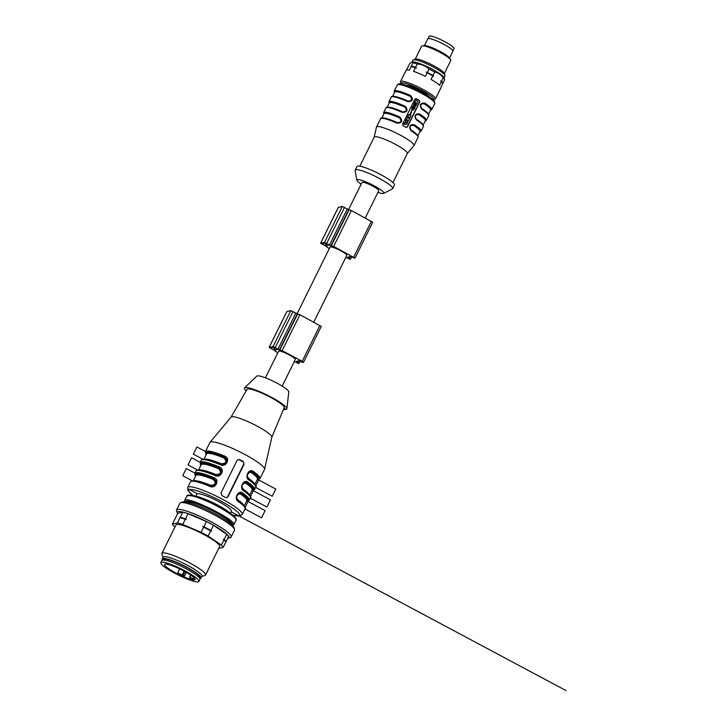 <?xml version="1.0" encoding="UTF-8"?>
<svg xmlns="http://www.w3.org/2000/svg" width="727" height="727" viewBox="0 0 727 727"><rect width="100%" height="100%" fill="white"/><g stroke="black" fill="none" stroke-linecap="round" stroke-linejoin="round"><path stroke-width="1.09" d="M265.428 377.831L278.559 351.268A9.333 1.49 26.3 0 1 289.192 354.894A9.333 1.49 26.3 0 1 295.298 359.547L282.167 386.101M283.494 409.337A23.646 3.771 -153.7 0 0 286.093 409.446A23.646 3.771 -153.7 0 0 286.883 408.783L288.783 391.898A17.857 2.853 -153.7 0 0 273.988 381.593A17.857 2.853 -153.7 0 0 256.813 376.095L244.554 387.864A23.646 3.771 -153.7 0 0 246.171 390.899M195.808 496.25L196.844 494.151A19.284 3.072 26.3 0 1 197.435 493.778A19.284 3.072 26.3 0 1 217.164 500.776A19.284 3.072 26.3 0 1 231.422 511.235L230.377 513.335M185.948 502.039A25.572 4.08 26.3 0 1 210.612 509.818A25.572 4.08 26.3 0 1 231.777 524.694M199.87 578.492A21.619 3.444 -153.7 0 0 201.015 578.01A21.619 3.444 -153.7 0 0 185.04 566.288A21.619 3.444 -153.7 0 0 162.921 558.445A21.619 3.444 -153.7 0 0 162.266 558.854A21.619 3.444 -153.7 0 0 162.584 560.063M163.402 559.999L163.63 559.536A20.092 3.208 26.3 0 1 186.521 567.333A20.092 3.208 26.3 0 1 199.652 577.338L199.425 577.801M194.582 579.882A16.994 2.708 -153.7 0 0 195.109 579.555A16.994 2.708 -153.7 0 0 181.068 569.595A16.994 2.708 -153.7 0 0 164.629 564.497A16.994 2.708 -153.7 0 0 177.279 573.757A16.994 2.708 -153.7 0 0 194.582 579.882M174.725 573.185A21.21 3.381 -153.7 0 0 198.88 581.427A21.21 3.381 -153.7 0 0 181.368 568.996A21.21 3.381 -153.7 0 0 160.849 562.634A21.21 3.381 -153.7 0 0 174.725 573.185M198.88 581.427L199.943 579.265A21.21 3.381 -153.7 0 0 182.432 566.842A21.21 3.381 -153.7 0 0 161.921 560.472L160.849 562.634M177.724 572.867L184.494 576.029A16.994 2.708 -153.7 0 1 177.724 572.867L179.669 568.923M189.493 577.265L194.527 579.046A16.994 2.708 26.3 0 1 190.701 578.31L189.493 577.265L190.601 575.021M186.303 572.376L184.494 576.029M194.527 579.046L194.791 578.51M210.694 530.901L211.521 531.183A28.008 4.471 -153.7 0 0 202.769 526.512L203.669 527.148L201.106 532.328A28.417 4.535 -153.7 0 1 208.14 536.081L210.694 530.901A28.417 4.535 -153.7 0 0 203.669 527.148M211.521 531.183L210.903 530.483A28.417 4.535 -153.7 0 0 203.869 526.73L202.769 526.512M185.294 519.278L186.394 519.496A28.008 4.471 -153.7 0 0 179.896 517.642L177.506 522.967A28.417 4.535 -153.7 0 1 182.731 524.458L185.294 519.278A28.417 4.535 -153.7 0 0 180.069 517.788M186.394 519.496L185.494 518.869A28.417 4.535 -153.7 0 0 180.278 517.37L179.896 517.642M174.989 526.921L174.198 526.384A28.417 4.535 -153.7 0 1 172.39 524.122L175.162 518.524A28.417 4.535 -153.7 0 0 175.252 518.724M225.761 542.188A28.417 4.535 -153.7 0 0 225.379 541.515A28.417 4.535 -153.7 0 0 223.952 539.925L221.399 545.105A28.417 4.535 -153.7 0 1 223.207 547.367L225.761 542.188M225.379 541.515L225.125 541.152A28.008 4.471 -153.7 0 0 223.334 539.225L223.952 539.925M225.588 542.042L225.97 541.769A28.417 4.535 -153.7 0 0 224.161 539.507L223.334 539.225M208.14 536.081L221.399 545.105M210.903 530.483L213.465 525.303L226.724 534.327L224.161 539.507M213.465 525.303A28.417 4.535 -153.7 0 0 206.432 521.55L203.869 526.73M182.731 524.458L201.106 532.328M185.494 518.869L188.057 513.68L206.432 521.55M188.057 513.68A28.417 4.535 -153.7 0 0 182.84 512.19L180.278 517.37M172.39 524.122L177.506 522.967M175.162 518.524L177.724 513.344L182.84 512.19M223.207 547.367L218.727 548.376M226.724 534.327A28.417 4.535 -153.7 0 1 228.532 536.59L225.97 541.769M227.66 538.362A28.816 4.598 -153.7 0 0 228.296 538.234A28.816 4.598 -153.7 0 0 209.712 523.176A28.816 4.598 -153.7 0 0 178.17 511.644A28.816 4.598 -153.7 0 0 177.297 513.035A28.816 4.598 -153.7 0 0 177.588 513.616M228.296 538.234L230.423 537.544A30.443 4.853 -153.7 0 0 231.131 537.017A30.443 4.853 -153.7 0 0 208.631 520.505A30.443 4.853 -153.7 0 0 177.47 509.454A30.443 4.853 -153.7 0 0 176.543 510.045A30.443 4.853 -153.7 0 0 176.552 510.927L177.297 513.035M231.131 537.017L234.503 530.192A30.443 4.853 -153.7 0 0 234.494 529.311A30.443 4.853 -153.7 0 0 209.803 512.571A30.443 4.853 -153.7 0 0 180.85 502.63A30.443 4.853 -153.7 0 0 180.623 502.693A30.443 4.853 -153.7 0 0 179.914 503.22L176.543 510.045M234.494 529.311L233.749 527.202A28.816 4.598 -153.7 0 0 210.376 511.354A28.816 4.598 -153.7 0 0 182.959 501.939A28.816 4.598 -153.7 0 0 182.75 502.003L180.623 502.693M201.779 576.466L204.996 575.43A24.354 3.889 -153.7 0 0 205.559 575.002L219.636 546.531A24.354 3.889 -153.7 0 0 201.633 533.327A24.354 3.889 -153.7 0 0 176.706 524.485A24.354 3.889 -153.7 0 0 175.961 524.958L161.894 553.42A24.354 3.889 -153.7 0 0 161.903 554.128L163.03 557.309M205.559 575.002A24.354 3.889 -153.7 0 0 187.566 561.798A24.354 3.889 -153.7 0 0 162.639 552.956A24.354 3.889 -153.7 0 0 161.894 553.42M201.015 578.01L201.906 576.22A21.619 3.444 -153.7 0 0 185.93 564.488A21.619 3.444 -153.7 0 0 163.811 556.646A21.619 3.444 -153.7 0 0 163.148 557.064L162.266 558.854M230.514 513.462A21.919 3.499 -153.7 0 0 213.911 503.148A21.919 3.499 -153.7 0 0 195.627 496.223M249.052 480.093A30.443 4.853 -153.7 0 1 255.722 487.263C257.303 486.636 255.05 483.973 248.97 479.266C245.917 477.385 247.389 472.241 250.17 471.559L248.161 472.923L247.271 475.34L247.38 476.812L248.852 479.211A0.809 0.563 125.2 0 1 249.052 480.093C244.108 477.721 249.016 467.679 253.314 471.478A30.443 4.853 26.3 0 1 259.975 478.639L264.51 469.478A30.443 4.853 -153.7 0 0 264.573 469.306A30.443 4.853 -153.7 0 0 239.365 451.64A30.443 4.853 -153.7 0 0 210.021 442.343A30.443 4.853 -153.7 0 0 209.921 442.507L205.396 451.667A30.443 4.853 26.3 0 1 224.416 456.047C231.041 458.046 226.142 468.088 220.163 464.671L220.69 464.162L223.78 464.48L225.906 463.117L226.751 460.736L226.46 459.31L224.17 457.038L224.043 458.001A28.417 4.535 -153.7 0 0 206.504 454.002L203.951 459.173M238.392 501.648A0.809 0.563 -54.8 0 0 238.32 500.821C244.399 505.529 246.653 508.191 245.063 508.818A30.443 4.853 -153.7 0 0 238.392 501.648C233.449 499.276 238.365 489.235 242.654 493.024A30.443 4.853 26.3 0 1 249.325 500.194L250.388 498.04A30.443 4.853 -153.7 0 0 243.727 490.87C238.774 488.499 243.69 478.457 247.98 482.255A30.443 4.853 26.3 0 1 254.65 489.416L255.722 487.263M225.479 497.477L226.751 497.677L228.078 496.632L244.054 464.299L243.236 461.554A30.443 4.853 -153.7 0 0 239.719 459.682L238.356 459.5L237.02 460.545L221.044 492.879L221.962 495.605A30.443 4.853 26.3 0 1 225.479 497.477M214.828 475.449L215.365 474.94L218.763 475.176L221.499 472.695L221.362 469.978L218.963 467.788L219.091 466.825C225.706 468.824 220.808 478.866 214.828 475.449A30.443 4.853 -153.7 0 0 195.808 471.06L194.745 473.222A30.443 4.853 26.3 0 1 213.765 477.603C220.381 479.602 215.483 489.644 209.503 486.227A30.443 4.853 -153.7 0 0 190.483 481.837L187.73 487.408A30.443 4.853 26.3 0 1 188.656 486.826A30.443 4.853 26.3 0 1 219.808 497.877A30.443 4.853 26.3 0 1 242.309 514.389L239.765 516.079L232.64 515.089M253.314 471.478A0.809 0.563 125.2 0 1 252.405 472.023L250.224 471.55M250.052 471.587L252.287 472.05A0.809 0.563 -54.7 0 0 251.378 472.595L249.416 472.314L247.425 474.549M251.887 490.443A29.634 4.726 -153.7 0 0 247.08 482.801L244.89 482.328M243.727 490.87A0.809 0.563 -54.8 0 0 243.645 490.043C240.592 488.162 242.064 483.019 244.845 482.337L242.827 483.691L241.946 486.118L242.055 487.59L243.527 489.989A0.809 0.563 -54.8 0 1 243.636 490.043C249.725 494.751 251.978 497.413 250.388 498.04M244.726 482.364L246.962 482.828A0.809 0.563 -54.7 0 0 246.053 483.373L244.081 483.091L242.091 485.327M195.808 471.06C197.644 468.897 204.16 470.187 215.365 474.94L218.545 475.222L221.19 472.823L221.135 470.087L218.845 467.815L218.709 468.779A28.417 4.535 -153.7 0 0 201.179 464.78L198.625 469.942M190.483 481.837C192.346 479.675 198.871 480.965 210.039 485.718L213.22 485.999L215.864 483.6L215.81 480.865L213.511 478.593L213.384 479.556A28.417 4.535 -153.7 0 0 195.854 475.558L193.3 480.72M209.503 486.227L210.039 485.718L213.429 485.954L216.173 483.473L216.037 480.756L213.511 478.593A29.225 4.662 26.3 0 0 195.727 475.812M220.163 464.671A30.443 4.853 -153.7 0 0 201.134 460.291C202.969 458.119 209.485 459.409 220.69 464.162L224.089 464.399L226.824 461.918L226.688 459.2L224.289 457.01L224.416 456.047M246.562 501.221A29.634 4.726 -153.7 0 0 241.755 493.578L239.565 493.106M239.519 493.115L237.502 494.469L236.62 496.895L236.729 498.368L238.202 500.767A0.809 0.563 -54.8 0 1 238.311 500.821C235.266 498.94 236.738 493.797 239.519 493.115L239.51 493.115M239.392 493.142L241.637 493.606A0.809 0.563 -54.7 0 0 240.728 494.151L238.756 493.869L236.766 496.105M286.883 408.783A23.646 3.771 -153.7 0 0 267.291 395.134A23.646 3.771 -153.7 0 0 244.554 387.864M271.834 437.245L284.193 407.656A20.701 3.299 -153.7 0 0 267.082 395.552A20.701 3.299 -153.7 0 0 247.08 389.318L231.086 417.107M271.807 437.29A22.728 3.626 -153.7 0 0 271.843 437.191A22.728 3.626 -153.7 0 0 253.023 424.005A22.728 3.626 -153.7 0 0 231.113 417.062L210.021 442.343M236.657 497.722L237.883 499.903A0.809 0.563 -54.7 0 0 237.784 500.349M220.835 464.217L221.199 463.744C226.188 463.535 227.133 461.627 224.043 458.001M210.176 485.772L210.548 485.3C215.528 485.091 216.482 483.173 213.384 479.556M215.51 474.995L215.874 474.522C220.863 474.313 221.808 472.396 218.709 468.779M241.982 486.945L243.209 489.126A0.809 0.563 -54.7 0 0 243.109 489.571M247.307 476.167L248.534 478.348A0.809 0.563 -54.7 0 0 248.434 478.793M226.56 497.704A2.027 1.963 77.3 0 0 227.651 496.732L243.627 464.399A2.027 1.963 77.3 0 0 242.754 461.663L239.247 459.791A2.027 1.963 77.3 0 0 238.138 459.564M213.765 477.603L213.629 478.566A29.634 4.726 -153.7 0 0 195.608 476.04M246.671 500.994A29.225 4.662 26.3 0 0 241.637 493.606L241.755 493.578A0.809 0.563 -54.8 0 0 242.654 493.024M251.996 490.216A29.225 4.662 26.3 0 0 246.962 482.828L247.08 482.801A0.809 0.563 -54.8 0 0 247.98 482.255M270.371 348.06L274.233 350.123L278.196 349.224L274.306 347.17L270.371 348.06M277.814 352.786L274.915 350.932L275.469 350.787L269.081 347.442L273.079 346.515L279.404 349.896L282.149 350.614L302.187 361.31L303.513 362.319L302.959 362.473L298.461 360.819L296.489 361.255L299.079 363.318L298.524 363.473L294.29 361.583M286.838 311.592L290.836 310.593L297.161 313.973M297.207 313.964L299.906 314.691L321.207 326.432M313.8 322.106L346.788 255.368A9.333 1.49 -153.7 0 0 340.681 250.715A9.333 1.49 -153.7 0 0 330.049 247.089L297.116 313.728M348.651 209.794L342.326 206.413L338.328 207.413M372.697 222.253L351.395 210.512L348.696 209.785M325.796 242.991L329.685 245.044L325.051 245.699L321.843 243.89L325.796 242.991M345.779 257.403L350.014 259.294L350.568 259.139L347.979 257.076L349.941 256.64L355.003 258.14L333.638 246.435L330.894 245.717L324.569 242.336L320.625 243.227L326.959 246.607L326.405 246.753L329.295 248.607M365.29 217.927L378.74 190.701A9.333 1.49 -153.7 0 0 371.034 185.231A9.333 1.49 -153.7 0 0 362.001 182.432L348.606 209.549M361.174 184.113A15.022 2.399 26.3 0 1 356.875 180.205A15.022 2.399 26.3 0 1 374.014 185.739A15.022 2.399 26.3 0 1 383.62 193.427A15.022 2.399 26.3 0 1 377.913 192.382M415.435 98.772L418.988 100.381A1.218 1.181 -102.7 0 1 419.515 102.025L407.265 126.807L405.675 127.325M409.964 117.819L409.037 117.32L408.638 118.147L409.565 118.637L408.61 120.573L406.357 119.364L407.311 117.438L408.238 117.928L408.647 117.111L407.72 116.611L408.674 114.684L410.928 115.884L409.964 117.819L409.01 117.383M408.61 120.573L406.257 119.392L407.311 117.438M408.174 117.892L408.547 117.129L407.62 116.638L408.674 114.684M406.239 119.61L405.475 121.155L405.902 121.7L403.948 124.244L406.702 124.435L407.983 121.827L406.139 119.628L405.302 122.745M404.712 122.699L403.848 124.272L406.702 124.435M414.963 105.797L413.299 107.632L414.208 105.397C412.436 106.269 411.736 107.696 412.082 109.695L413.745 107.869L412.836 110.095C414.608 109.232 415.317 107.796 414.963 105.797L412.809 107.442M413.645 107.887L413.036 110.131M412.572 109.677L411.991 109.722C411.636 107.723 412.345 106.287 414.108 105.424M413.572 104.588L414.226 104.861L415.353 102.589L415.799 102.825L414.581 105.124L416.044 102.961L416.489 103.198L415.271 105.488L415.926 105.769L417.998 101.562L415.753 100.362L413.572 104.588L414.226 104.861M410.41 115.057L410.991 113.139C411.418 111.985 411.3 111.922 410.646 112.949M409.783 114.866L411.827 110.113L410.137 115.057L411.091 113.112C411.509 111.967 411.391 111.903 410.737 112.93L411.782 110.122M374.205 137.121L376.45 127.134A20.901 3.335 26.3 0 1 376.486 127.007A20.901 3.335 26.3 0 1 400.304 135.131A20.901 3.335 26.3 0 1 413.972 145.536A20.901 3.335 26.3 0 1 413.899 145.645L407.32 153.488M404.566 126.507A20.901 3.335 -153.7 0 0 403.14 125.762L402.585 124.126L414.835 99.335L416.462 98.817A20.901 3.335 26.3 0 1 417.88 99.563A20.901 3.335 26.3 0 1 419.27 100.317L419.761 101.962L407.511 126.752L405.957 127.261A20.901 3.335 -153.7 0 0 404.566 126.507M415.644 98.708L416.18 98.881M406.738 127.37L405.957 127.261M392.725 96.509A20.092 3.208 26.3 0 1 407.902 101.053C411.845 100.953 412.618 99.399 410.219 96.373L410.346 95.928A20.501 3.272 -153.7 0 0 394.507 92.384A20.492 3.272 26.3 0 1 410.346 95.928L412.164 98.481L411.636 100.371L409.874 101.544L412.127 99.435L411.927 97.427L410.473 95.473C413.727 99.49 412.718 101.526 407.456 101.571A20.901 3.335 -153.7 0 0 391.226 97.191L388.918 101.862A20.901 3.335 26.3 0 1 405.148 106.251C408.401 110.268 407.393 112.294 402.131 112.349A20.901 3.335 -153.7 0 0 385.901 107.969C386.791 107.687 384.174 104.779 402.349 112.076L404.548 112.321L406.384 111.104L406.602 108.205L405.021 106.696L406.838 109.259L406.311 111.149L404.548 112.321M421.796 109.232C419.297 105.042 420.297 103.007 424.804 103.125L422.596 103.107L420.924 104.288L420.551 107.223L421.778 108.832C427.022 112.212 429.33 114.502 428.712 115.711A20.901 3.335 -153.7 0 0 421.796 109.232L421.787 108.841C419.715 105.86 419.988 103.952 422.605 103.107M413.972 145.536L418.061 137.267A20.901 3.335 -153.7 0 0 411.137 130.778C408.638 126.598 409.646 124.562 414.154 124.68L411.945 124.662L413.454 124.826L413.345 125.289C409.992 125.253 409.228 126.807 411.037 129.96L411 130.297M382.075 118.065A20.092 3.208 26.3 0 1 397.251 122.609C401.195 122.509 401.958 120.955 399.559 117.928L399.696 117.474A20.501 3.272 -153.7 0 0 383.856 113.939A20.492 3.272 26.3 0 1 399.686 117.474L401.513 120.037L400.986 121.927L399.214 123.099L401.477 120.991L401.277 118.983L399.823 117.029C403.067 121.045 402.067 123.072 396.806 123.127A20.901 3.335 -153.7 0 0 380.575 118.746L376.486 127.007M416.462 119.619L416.471 120.01C413.972 115.82 414.972 113.785 419.479 113.903L417.271 113.885L415.599 115.066L415.226 118.001L416.453 119.61A20.501 3.272 26.3 0 1 423.25 125.607M374.196 137.176A18.466 2.944 26.3 0 1 374.232 137.067A18.466 2.944 26.3 0 1 395.27 144.246A18.466 2.944 26.3 0 1 407.347 153.433L392.953 182.568M356.875 180.205L355.139 170.527A20.901 3.335 26.3 0 1 355.185 170.118L356.957 166.528A20.901 3.335 26.3 0 1 380.775 174.644A20.901 3.335 26.3 0 1 394.443 185.049L392.662 188.638A20.901 3.335 26.3 0 1 392.362 188.929L383.62 193.427M355.185 170.118A20.901 3.335 26.3 0 1 378.994 178.233A20.901 3.335 26.3 0 1 392.662 188.638M411.091 113.112C411.509 111.967 411.391 111.903 410.737 112.93C411.391 111.903 411.509 111.967 411.091 113.112L410.991 113.139M406.811 122.845L405.893 122.781L406.229 122.109L406.811 122.845M406.184 122.2L406.684 122.836M415.799 102.825L414.581 105.124M416.489 103.198L415.271 105.488M415.371 105.47L415.926 105.769M415.753 100.362L413.672 104.561M411.137 130.778L411.137 130.387C409.056 127.416 409.337 125.507 411.955 124.662L409.855 126.743L409.901 128.779L411.128 130.387C416.371 133.768 418.679 136.058 418.061 137.267M397.251 122.609L399.223 123.099M380.575 118.746C379.739 117.919 383.283 116.711 397.024 122.854L396.806 123.127M417.253 113.894L418.779 114.048L418.67 114.512C415.326 114.475 414.554 116.029 416.362 119.192L416.326 119.519M387.4 107.287A20.092 3.208 26.3 0 1 402.576 111.831C406.52 111.731 407.284 110.177 404.894 107.151A20.092 3.208 -153.7 0 0 389.29 102.934L387.137 107.305M405.148 106.251L404.894 107.151M402.576 111.831L402.131 112.349M422.578 103.116L424.105 103.27L424.005 103.734C420.651 103.697 419.879 105.251 421.687 108.414L421.651 108.741M392.007 96.755A20.501 3.272 26.3 0 1 407.683 101.307L409.874 101.544L407.456 101.571M407.683 101.307L407.674 101.298C393.934 95.164 390.39 96.364 391.226 97.191M444.324 73.581L450.767 60.541A16.239 2.59 -153.7 0 0 450.513 59.605A16.239 2.59 -153.7 0 0 437.363 51.026A16.239 2.59 -153.7 0 0 422.56 45.792A16.239 2.59 -153.7 0 0 422.151 45.846A16.239 2.59 -153.7 0 0 421.66 46.155L415.208 59.196M411.991 62.049L412.954 60.105A17.857 2.853 26.3 0 1 413.363 59.796L415.499 59.105A16.239 2.59 26.3 0 1 415.617 59.069A16.239 2.59 26.3 0 1 431.056 64.376A16.239 2.59 26.3 0 1 444.224 73.3L444.969 75.408A17.857 2.853 26.3 0 1 444.979 75.926L444.015 77.88M401.14 83.996A18.266 2.917 26.3 0 1 401.059 83.805L400.495 82.224A19.484 3.108 26.3 0 1 400.486 81.66A19.484 3.108 26.3 0 1 401.086 81.279A19.484 3.108 26.3 0 1 421.024 88.358A19.484 3.108 26.3 0 1 435.428 98.917A19.484 3.108 26.3 0 1 434.973 99.254L433.374 99.772A18.266 2.917 26.3 0 1 433.174 99.826M411.137 66.593L410.937 66.457A19.075 3.044 26.3 0 1 416.544 68.056L415.335 67.793A19.484 3.108 26.3 0 0 411.137 66.593L409.374 70.156A19.484 3.108 -153.7 0 0 406.675 69.965A19.484 3.108 -153.7 0 0 406.084 70.337L400.486 81.66M408.147 67.129A19.484 3.108 26.3 0 1 408.056 66.92L406.529 70.001M435.428 98.917L441.016 87.603A19.484 3.108 -153.7 0 0 441.007 87.049L442.77 83.487A19.484 3.108 26.3 0 0 442.461 82.914A19.484 3.108 26.3 0 0 441.316 81.669L440.626 80.915A19.075 3.044 26.3 0 1 442.207 82.551L442.461 82.914M415.335 67.793L413.572 71.355A19.484 3.108 -153.7 0 1 425.386 76.417L427.149 72.845A19.484 3.108 26.3 0 1 432.792 75.862L431.038 79.434A19.484 3.108 -153.7 0 1 439.562 85.232L441.316 81.669M427.149 72.845L426.14 72.164A19.075 3.044 26.3 0 1 433.701 76.199L432.792 75.862M410.937 66.457L411.346 66.175A19.484 3.108 26.3 0 1 415.535 67.375L416.544 68.056M426.14 72.164L427.349 72.436A19.484 3.108 26.3 0 1 433.001 75.454L433.701 76.199M440.626 80.915L441.525 81.251A19.484 3.108 26.3 0 1 442.979 83.069L442.57 83.341M427.349 72.436L429.021 69.047A19.484 3.108 26.3 0 1 434.673 72.064L433.001 75.454M411.346 66.175L413.018 62.795A19.484 3.108 26.3 0 1 417.207 63.994L415.535 67.375M441.525 81.251L443.197 77.862A19.484 3.108 26.3 0 1 444.651 79.679L442.979 83.069M413.018 62.795L411.727 62.186L409.728 63.531L408.056 66.92M411.709 62.14L412.3 61.949A17.857 2.853 26.3 0 1 412.436 61.913A17.857 2.853 26.3 0 1 429.421 67.747A17.857 2.853 26.3 0 1 443.906 77.571L444.651 79.679M429.021 69.047C425.758 66.012 421.814 64.321 417.207 63.994M443.197 77.862C441.025 74.581 438.181 72.645 434.673 72.064M406.693 85.522A12.586 2.008 26.3 0 1 418.316 89.566A12.586 2.008 26.3 0 1 428.585 96.346A12.586 2.008 -153.7 0 0 418.316 89.566A12.586 2.008 -153.7 0 0 406.693 85.522M401.059 83.805A18.266 2.917 26.3 0 1 401.604 82.923A18.266 2.917 26.3 0 1 421.596 90.23A18.266 2.917 26.3 0 1 433.374 99.772M413.363 59.796A17.857 2.853 26.3 0 1 413.499 59.759A17.857 2.853 26.3 0 1 430.484 65.594A17.857 2.853 26.3 0 1 444.969 75.408M449.477 58.124L452.885 51.226A14.004 2.236 -153.7 0 0 442.534 43.638A14.004 2.236 -153.7 0 0 428.203 38.549A14.004 2.236 -153.7 0 0 427.776 38.822L424.368 45.719M450.513 59.605L449.104 57.606A14.004 2.236 -153.7 0 0 437.763 50.208A14.004 2.236 -153.7 0 0 425.004 45.692L422.56 45.792M452.912 50.945L454.03 48.673A13.904 2.217 -153.7 0 0 442.552 40.521A13.904 2.217 -153.7 0 0 429.103 36.35L427.985 38.622M566.151 690.65L231.15 511.781L240.492 516.77L241.037 515.67M244.963 507.719L248.243 501.094L246.753 500.812L265.119 510.618L261.566 517.806L244.999 508.955M250.442 496.632L254.55 488.326M255.777 485.854L258.894 479.538M283.93 408.292L286.093 409.446M250.324 498.177L266.891 507.028L270.444 499.84L252.078 490.043L253.569 490.316M255.65 487.399L272.216 496.25L275.769 489.062L258.694 479.947M202.878 459.228L193.355 454.139L196.908 446.96L208.94 453.384M203.615 464.162L191.574 457.737L188.029 464.916L197.553 470.006M192.228 480.783L182.704 475.694L186.248 468.506L198.289 474.94M197.435 493.778L187.775 488.617M231.15 511.781L242.627 517.906M221.026 501.139A28.417 4.535 -153.7 0 0 193.291 489.798A28.417 4.535 -153.7 0 0 193.191 495.56A28.417 4.535 -153.7 0 1 189.529 489.553A28.417 4.535 -153.7 0 1 226.833 504.402A28.417 4.535 -153.7 0 1 232.522 514.998A28.417 4.535 -153.7 0 0 221.026 501.139M183.377 575.112L185.076 571.686M182.386 574.575L184.085 571.149M189.865 577.329L190.901 575.221M232.513 525.43A26.59 4.244 -153.7 0 0 210.685 509.672A26.59 4.244 -153.7 0 0 184.903 501.903M186.866 496.032C186.548 495.323 187.857 495.005 190.792 495.096C196.672 496.096 204.932 499.267 215.565 504.602C227.751 511.026 234.557 515.752 235.966 518.787L235.993 520.314C239.156 518.742 218.055 505.529 205.323 500.539C195.463 496.287 189.311 494.787 186.866 496.032L184.594 500.612C185.585 494.814 237.729 520.587 233.712 524.885L232.367 525.839M235.693 518.942A26.59 4.244 -153.7 0 0 213.656 503.647A26.59 4.244 -153.7 0 0 188.129 495.441M201.134 460.291L200.07 462.445A30.443 4.853 26.3 0 1 219.091 466.825M257.213 479.666A29.634 4.726 -153.7 0 0 252.405 472.023L252.287 472.05A29.225 4.662 26.3 0 1 257.322 479.438M200.943 465.262A29.634 4.726 -153.7 0 1 218.963 467.788L218.845 467.815A29.225 4.662 26.3 0 0 201.052 465.035M206.268 454.484A29.634 4.726 -153.7 0 1 224.289 457.01L224.17 457.038A29.225 4.662 26.3 0 0 206.377 454.257M237.883 499.903A28.417 4.535 26.3 0 1 243.854 505.447M244.245 505.901L246.798 500.721A28.417 4.535 -153.7 0 0 240.728 494.151M204.541 459.2A28.417 4.535 26.3 0 1 221.199 463.744M193.891 480.756A28.417 4.535 26.3 0 1 210.548 485.3M199.216 469.978A28.417 4.535 26.3 0 1 215.874 474.522M243.209 489.126A28.417 4.535 26.3 0 1 249.188 494.669M249.57 495.123L252.133 489.943A28.417 4.535 -153.7 0 0 246.053 483.373M248.534 478.348A28.417 4.535 26.3 0 1 254.514 483.891M254.895 484.346L257.458 479.175A28.417 4.535 -153.7 0 0 251.378 472.595M243.236 461.554L242.754 461.663M239.719 459.682L239.247 459.791M270.753 348.378L270.971 347.924M273.561 349.878L274.815 347.342M274.233 350.123L275.451 347.67M273.079 346.515L290.836 310.593M275.333 347.342L293.081 311.42M278.141 348.842L295.898 312.919M279.895 349.787L297.652 313.864M282.149 350.614L299.906 314.691M302.187 361.31L319.935 325.387M297.752 362.31L298.497 360.81M269.144 347.406L286.892 311.483M326.941 243.49L325.723 245.944M326.305 243.163L325.051 245.699M322.461 243.745L322.243 244.199M338.382 207.304L320.625 243.227M349.978 256.631L349.242 258.13M371.424 221.208L353.676 257.131M351.395 210.512L333.638 246.435M349.142 209.685L331.385 245.608M347.388 208.74L329.631 244.663M344.571 207.24L326.814 243.163M342.326 206.413L324.569 242.336M421.078 93.101A20.901 3.335 26.3 0 1 434.746 103.507L434.437 101.271C434.164 100.608 432.047 97.981 421.351 92.093C410.61 86.213 399.586 83.032 399.223 83.869L397.26 84.977A20.901 3.335 26.3 0 1 421.078 93.101M394.461 92.474L394.243 91.093A20.901 3.335 26.3 0 1 410.473 95.473M424.804 103.125A20.901 3.335 26.3 0 1 431.729 109.613L434.746 103.507M414.154 124.68A20.901 3.335 26.3 0 1 421.069 131.169L423.387 126.489A20.901 3.335 -153.7 0 0 416.471 120.01M383.811 114.021L383.592 112.64A20.901 3.335 26.3 0 1 399.823 117.029M419.479 113.903A20.901 3.335 26.3 0 1 426.395 120.391L428.712 115.711M398.859 84.514A19.684 3.144 26.3 0 1 421.315 92.084M419.879 131.751A20.501 3.272 -153.7 0 0 413.754 124.98L413.754 124.989A20.492 3.272 26.3 0 1 419.879 131.741M417.834 135.885L419.988 131.523A20.092 3.208 -153.7 0 0 413.345 125.289M411.037 129.96A20.092 3.208 26.3 0 1 417.689 135.667M411.164 130.424A20.501 3.272 26.3 0 1 417.925 136.385M399.559 117.928A20.092 3.208 -153.7 0 0 383.965 113.712L381.811 118.083M381.357 118.31A20.501 3.272 26.3 0 1 397.006 122.854M425.204 120.973A20.501 3.272 -153.7 0 0 419.079 114.212L419.079 114.212A20.492 3.272 26.3 0 1 425.213 120.964M423.159 125.108L425.322 120.746A20.092 3.208 -153.7 0 0 418.67 114.512M416.362 119.192A20.092 3.208 26.3 0 1 423.014 124.89M386.682 107.532A20.501 3.272 26.3 0 1 402.331 112.076L404.566 112.321M405.021 106.705L405.021 106.696A20.501 3.272 -153.7 0 0 389.181 103.161A20.492 3.272 26.3 0 1 405.021 106.705M430.529 110.195A20.501 3.272 -153.7 0 0 424.404 103.434L424.404 103.434A20.492 3.272 26.3 0 1 430.538 110.186M428.485 114.33L430.648 109.968A20.092 3.208 -153.7 0 0 424.005 103.734M421.687 108.414A20.092 3.208 26.3 0 1 428.339 114.112M421.814 108.868A20.501 3.272 26.3 0 1 428.576 114.83M410.219 96.373A20.092 3.208 -153.7 0 0 394.616 92.156L392.462 96.527M235.993 520.314L233.721 524.894M184.594 500.612L184.522 501.866M245.063 508.818L242.309 514.389M271.843 437.191L264.573 469.306M205.396 451.667L206.214 454.584M200.07 462.445L200.888 465.362M195.563 476.14L194.745 473.222M246.508 501.312L249.325 500.194M251.833 490.534L254.65 489.416M257.167 479.756L259.975 478.639M193.046 495.523L187.939 490.461L187.73 487.408M279.468 349.86L297.225 313.937M303.513 362.319L321.261 326.396M299.079 363.318L300.069 361.319M269.081 347.442L286.838 311.519M338.319 207.34L320.571 243.263M351.55 257.14L350.568 259.139M372.751 222.217L355.003 258.14M348.715 209.749L330.958 245.681M383.592 112.64L385.901 107.969M394.243 91.093L397.26 84.977M359.838 166.201L374.232 137.067M430.493 110.277L431.729 109.613M419.842 131.832L421.069 131.169M397.024 122.854L399.241 123.099M423.387 126.489C424.005 125.28 421.696 122.99 416.453 119.61C414.39 116.638 414.663 114.73 417.28 113.885M425.168 121.055L426.395 120.391M389.136 103.252L388.918 101.862"/></g></svg>
